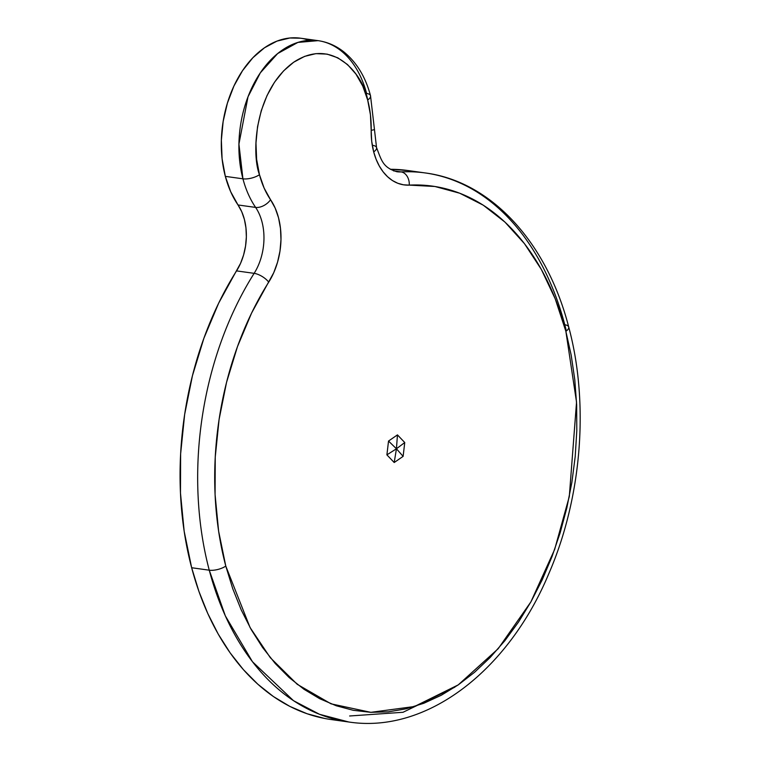 <?xml version="1.0" encoding="UTF-8"?>
<svg xmlns="http://www.w3.org/2000/svg" width="760" height="760" viewBox="0 0 760 760"><rect width="100%" height="100%" fill="white"/><g stroke="black" fill="none" stroke-linecap="round" stroke-linejoin="round"><path stroke-width="1.14" d="M309.139 40.318A96.406 65.132 97.9 0 0 300.466 38.2A96.406 65.132 97.9 0 0 237.262 79.391A96.406 65.132 97.9 0 0 225.331 176.368L242.934 178.818A96.406 65.132 97.9 0 0 255.616 207.413A12.055 7.134 -34.3 0 0 270.56 199.728A84.36 56.99 -82.1 0 1 259.464 174.705A12.055 4.683 165.2 0 1 242.934 178.818A96.406 65.132 -82.1 0 1 254.866 81.843A96.406 65.132 -82.1 0 1 318.06 40.65L297.892 42.417L277.647 53.57L260.319 72.846L248.007 96.786L238.925 144.096L242.934 178.818A12.055 4.683 -14.8 0 0 259.464 174.705C251.474 154.223 253.935 90.877 293.712 62.206C334.029 35.587 364.04 76.532 367.669 100.016A12.055 4.683 -14.8 0 0 370.528 95.722A12.055 4.683 165.2 0 1 367.669 100.016L370.433 114.741L371.716 141.369L373.692 151.886A60.258 40.707 97.9 0 0 409.279 185.117A12.055 8.806 -92.9 0 0 401.09 171.912A48.203 32.566 -82.1 0 1 396.729 171.703M372.618 145.331A12.055 4.683 165.2 0 1 376.542 147.592A12.055 4.683 165.2 0 1 373.692 151.886L376.105 159.267L379.269 165.956L383.097 171.807L387.534 176.709L392.464 180.557L397.812 183.274L403.455 184.803L409.279 185.117A265.126 179.113 -82.1 0 1 565.867 331.322A12.055 4.683 -14.8 0 0 568.717 327.028A12.055 4.683 165.2 0 1 565.867 331.322L576.536 402.154L569.306 496.517L554.648 549.471L530.908 601.872L498.17 648.736L458.233 684.893L414.456 706.515L370.87 712.338L331.037 703.836L297.236 684.313L270.322 657.704L250.059 627.513L225.786 566.077A12.055 4.683 165.2 0 1 209.256 570.19L225.331 615.866L252.462 661.732L293.502 700.682L319.523 714.295L348.792 722A277.172 187.255 -82.1 0 1 209.256 570.19L191.653 567.739A277.172 187.255 97.9 0 0 331.198 719.549L348.792 722C426.227 733.913 508.098 671.146 548.815 573.667C581.742 497.885 589.38 403.712 568.717 327.019C547.143 242.886 491.596 181.526 425.258 172.947A277.172 187.255 -82.1 0 1 564.794 324.767A12.055 4.683 165.2 0 1 568.717 327.028M426.18 173.081A277.172 187.255 97.9 0 0 401.09 171.912A12.055 8.806 87.1 0 1 409.279 185.117L434.901 186.485L459.724 193.22L483.236 205.171L504.963 222.11L524.466 243.666L541.339 269.42L555.227 298.841L565.867 331.322L571.168 355.043L574.778 379.658L576.659 404.938L576.802 430.644L575.206 456.522L571.881 482.324L566.856 507.803L560.186 532.712L551.94 556.814L542.184 579.88L531.021 601.673L518.548 621.994L504.906 640.651L490.2 657.457L474.601 672.248L458.233 684.893L441.265 695.257L423.861 703.256L406.182 708.795L388.408 711.835L370.699 712.329L353.238 710.296L336.195 705.745L319.713 698.706L303.971 689.272L289.113 677.511L275.281 663.556L262.608 647.529L251.218 629.584L241.224 609.9L232.721 588.658L225.786 566.077L218.623 531.192L215.08 494.627L215.241 457.121L219.089 419.444L226.546 382.365L237.462 346.636L251.617 312.997L273.752 272.669L277.552 262.181L279.993 251.037L280.981 239.656L280.488 228.446L278.54 217.806L275.187 208.116L264.138 188.119L259.464 174.705L256.623 159.325L255.977 143.108L257.545 126.663L261.269 110.627L266.998 95.627L274.512 82.222L283.537 70.936L293.712 62.206L304.646 56.363L315.923 53.637L327.113 54.121L337.782 57.807L347.519 64.552L355.955 74.1L362.757 86.07L367.669 100.016A84.36 56.99 -82.1 0 1 371.184 130.273A60.258 40.707 97.9 0 0 373.692 151.886A12.055 4.683 -14.8 0 0 376.542 147.592L374.433 129.257A12.055 1.577 -179 0 1 371.184 130.273A12.055 1.577 1 0 0 374.433 129.248L370.519 95.712C365.484 76.741 356.44 62.016 343.387 51.537C335.74 45.619 327.294 41.99 318.06 40.65A96.406 65.132 -82.1 0 1 366.595 93.451A12.055 4.683 165.2 0 1 370.528 95.722M566.371 330.961L564.794 324.767M376.542 147.582C381.606 160.569 382.84 167.513 396.881 171.732A48.203 32.566 -82.1 0 0 401.09 171.912L393.462 170.848L401.09 171.912A277.172 187.255 -82.1 0 1 425.258 172.947L407.654 170.496A277.172 187.255 97.9 0 0 390.336 169.29L407.816 170.525M324.909 718.514L307.078 713.744L289.854 706.401L273.391 696.531L257.858 684.237L243.399 669.645L230.156 652.887L218.243 634.135L207.793 613.548L198.901 591.346L191.653 567.739L184.167 531.269L180.471 493.041L180.633 453.824L184.651 414.438L192.451 375.668L203.87 338.323L218.661 303.154L240.568 263.312L243.608 254.923L245.556 246.012L246.354 236.911L245.965 227.934L244.397 219.421L241.718 211.669L238.013 204.962L255.616 207.413A96.406 65.132 -82.1 0 1 242.934 178.818L225.331 176.368A96.406 65.132 97.9 0 0 238.013 204.962L230.669 191.691L225.331 176.368L222.091 158.792L221.359 140.248L223.145 121.457L227.401 103.132L233.947 85.984L242.535 70.671L252.842 57.77L264.47 47.794L276.973 41.116L289.864 38L300.627 38.218M397.452 434.881L388.531 441.047L386.897 454.86L394.202 462.517L403.123 456.361L404.748 442.538L397.452 434.881L396.445 448.789L403.123 456.361L404.748 442.538L396.445 448.789L404.748 442.538L397.452 434.881L388.531 441.047L396.445 448.789L397.452 434.881M254.144 273.344L236.55 270.892A48.203 32.566 97.9 0 0 238.013 204.962L255.616 207.413A48.203 32.566 -82.1 0 1 254.144 273.344L236.55 270.892A277.172 187.255 97.9 0 0 191.653 567.739L209.256 570.19A277.172 187.255 -82.1 0 1 254.144 273.344A277.172 187.255 97.9 0 0 209.256 570.19A12.055 4.683 -14.8 0 0 225.786 566.077A265.126 179.113 -82.1 0 1 268.726 282.14A12.055 4.94 -147.7 0 0 254.144 273.344A12.055 4.94 32.3 0 1 268.726 282.14A60.258 40.707 97.9 0 0 270.56 199.728A12.055 7.134 145.7 0 1 255.616 207.413A48.203 32.566 -82.1 0 1 254.144 273.344M388.531 441.047L386.897 454.86L396.445 448.789L388.531 441.047M386.897 454.86L394.202 462.517L396.445 448.789L386.897 454.86M394.202 462.517L403.123 456.361L396.445 448.789L394.202 462.517M349.638 715.986L403.028 712.281L454.822 687.192M300.466 38.2L318.06 40.65"/></g></svg>
